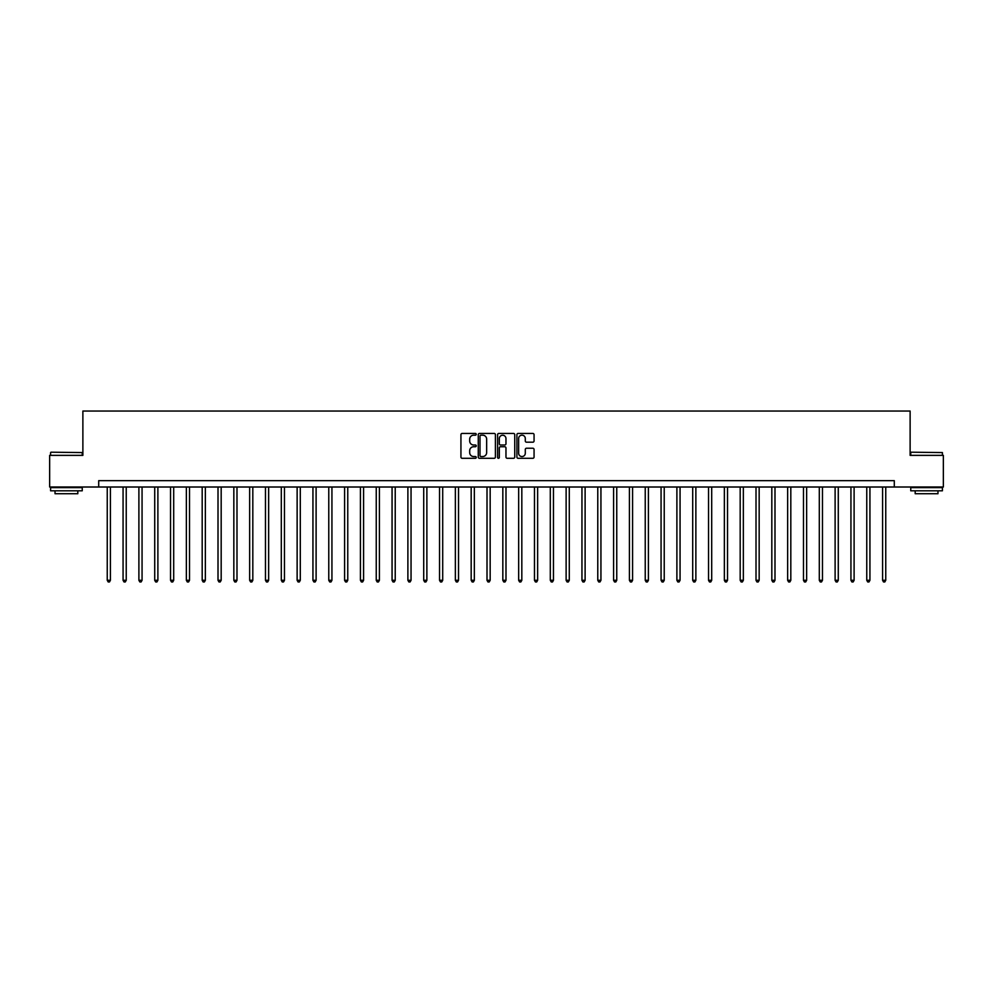 <?xml version="1.0" encoding="UTF-8"?>
<svg xmlns="http://www.w3.org/2000/svg" width="993" height="993" viewBox="0 0 993 993"><rect width="100%" height="100%" fill="white"/><g stroke="black" fill="none" stroke-linecap="round" stroke-linejoin="round"><path stroke-width="1.49" d="M476.243 434.313A0.869 0.869 0 0 0 475.374 433.444L462.179 433.444A1.241 1.241 0 0 0 460.938 434.686L460.938 457.053A1.241 1.241 0 0 0 462.179 458.294L475.374 458.294A0.869 0.869 0 0 0 476.243 457.425A0.869 0.869 0 0 0 475.374 456.557L473.673 456.557A3.972 3.972 0 0 1 469.689 452.572L469.689 450.71A3.972 3.972 0 0 1 473.673 446.738L475.374 446.738A0.869 0.869 0 0 0 476.243 445.869A0.869 0.869 0 0 0 475.374 445.001L473.673 445.001A3.972 3.972 0 0 1 469.689 441.016L469.689 439.154A3.972 3.972 0 0 1 473.673 435.182L475.374 435.182A0.869 0.869 0 0 0 476.243 434.313M532.819 442.195A1.241 1.241 0 0 0 534.06 440.954L534.06 434.686A1.241 1.241 0 0 0 532.819 433.444L518.147 433.444A1.241 1.241 0 0 0 516.906 434.686L516.906 457.053A1.241 1.241 0 0 0 518.147 458.294L532.819 458.294A1.241 1.241 0 0 0 534.06 457.053L534.06 449.469A1.241 1.241 0 0 0 532.819 448.228L526.538 448.228A1.241 1.241 0 0 0 525.297 449.469L525.297 453.23A3.327 3.327 0 0 1 521.97 456.557A3.327 3.327 0 0 1 518.644 453.23L518.644 438.509A3.327 3.327 0 0 1 521.97 435.182A3.327 3.327 0 0 1 525.297 438.509L525.297 440.954A1.241 1.241 0 0 0 526.538 442.195L532.819 442.195M98.704 487.004L49.65 487.004L49.65 455.365L82.878 455.365L82.878 411.052L910.122 411.052L910.122 455.365L943.35 455.365L943.35 487.004L894.296 487.004L894.296 480.674L98.704 480.674L98.704 487.004L894.296 487.004M495.408 434.686A1.241 1.241 0 0 0 494.166 433.444L479.507 433.444A1.241 1.241 0 0 0 478.266 434.686L478.266 457.053A1.241 1.241 0 0 0 479.507 458.294L494.166 458.294A1.241 1.241 0 0 0 495.408 457.053L495.408 434.686M498.834 433.444L513.493 433.444A1.241 1.241 0 0 1 514.734 434.686L514.734 457.053A1.241 1.241 0 0 1 513.493 458.294L507.212 458.294A1.241 1.241 0 0 1 505.971 457.053L505.971 447.98A1.241 1.241 0 0 0 504.729 446.738L500.571 446.738A1.241 1.241 0 0 0 499.33 447.98L499.33 457.425A0.869 0.869 0 0 1 498.461 458.294A0.869 0.869 0 0 1 497.592 457.425L497.592 434.686A1.241 1.241 0 0 1 498.834 433.444M480.873 435.182A0.869 0.869 0 0 0 480.004 436.051L480.004 455.675A0.869 0.869 0 0 0 480.873 456.557L482.672 456.557A3.972 3.972 0 0 0 486.657 452.572L486.657 439.154A3.972 3.972 0 0 0 482.672 435.182L480.873 435.182M505.971 438.571A3.327 3.327 0 0 0 502.657 435.244A3.327 3.327 0 0 0 499.33 438.571L499.33 443.759A1.241 1.241 0 0 0 500.571 445.001L504.729 445.001A1.241 1.241 0 0 0 505.971 443.759L505.971 438.571M107.244 487.004L107.244 580.297L110.409 580.297L110.409 487.004M110.409 580.297L109.466 581.948L108.2 581.948L107.244 580.297M123.07 487.004L123.07 580.297L126.235 580.297L126.235 487.004M126.235 580.297L125.279 581.948L124.026 581.948L123.07 580.297M138.896 487.004L138.896 580.297L142.061 580.297L142.061 487.004M142.061 580.297L141.105 581.948L139.839 581.948L138.896 580.297M154.722 487.004L154.722 580.297L157.887 580.297L157.887 487.004M157.887 580.297L156.931 581.948L155.665 581.948L154.722 580.297M170.535 487.004L170.535 580.297L173.701 580.297L173.701 487.004M173.701 580.297L172.757 581.948L171.491 581.948L170.535 580.297M50.978 452.2L82.245 452.572L50.978 452.2M66.419 490.803L50.593 490.803L50.593 487.637L82.245 487.637L82.245 490.803L66.419 490.803M77.814 490.803L77.814 493.72L55.025 493.72L55.025 490.803M911.14 452.2L942.407 452.572L911.14 452.2M926.581 490.803L910.755 490.803L910.755 487.637L942.407 487.637L942.407 490.803L926.581 490.803M937.975 490.803L937.975 493.72L915.186 493.72L915.186 490.803M186.361 487.004L186.361 580.297L189.526 580.297L189.526 487.004M189.526 580.297L188.583 581.948L187.317 581.948L186.361 580.297M202.187 487.004L202.187 580.297L205.352 580.297L205.352 487.004M205.352 580.297L204.397 581.948L203.131 581.948L202.187 580.297M218.013 487.004L218.013 580.297L221.178 580.297L221.178 487.004M221.178 580.297L220.223 581.948L218.957 581.948L218.013 580.297M233.839 487.004L233.839 580.297L236.992 580.297L236.992 487.004M236.992 580.297L236.049 581.948L234.782 581.948L233.839 580.297M249.653 487.004L249.653 580.297L252.818 580.297L252.818 487.004M252.818 580.297L251.874 581.948L250.608 581.948L249.653 580.297M265.479 487.004L265.479 580.297L268.644 580.297L268.644 487.004M268.644 580.297L267.7 581.948L266.434 581.948L265.479 580.297M281.304 487.004L281.304 580.297L284.47 580.297L284.47 487.004M284.47 580.297L283.514 581.948L282.248 581.948L281.304 580.297M297.13 487.004L297.13 580.297L300.296 580.297L300.296 487.004M300.296 580.297L299.34 581.948L298.074 581.948L297.13 580.297M312.944 487.004L312.944 580.297L316.109 580.297L316.109 487.004M316.109 580.297L315.166 581.948L313.9 581.948L312.944 580.297M328.77 487.004L328.77 580.297L331.935 580.297L331.935 487.004M331.935 580.297L330.992 581.948L329.726 581.948L328.77 580.297M344.596 487.004L344.596 580.297L347.761 580.297L347.761 487.004M347.761 580.297L346.818 581.948L345.552 581.948L344.596 580.297M360.422 487.004L360.422 580.297L363.587 580.297L363.587 487.004M363.587 580.297L362.631 581.948L361.365 581.948L360.422 580.297M376.248 487.004L376.248 580.297L379.413 580.297L379.413 487.004M379.413 580.297L378.457 581.948L377.191 581.948L376.248 580.297M392.061 487.004L392.061 580.297L395.226 580.297L395.226 487.004M395.226 580.297L394.283 581.948L393.017 581.948L392.061 580.297M407.887 487.004L407.887 580.297L411.052 580.297L411.052 487.004M411.052 580.297L410.109 581.948L408.843 581.948L407.887 580.297M423.713 487.004L423.713 580.297L426.878 580.297L426.878 487.004M426.878 580.297L425.923 581.948L424.656 581.948L423.713 580.297M439.539 487.004L439.539 580.297L442.704 580.297L442.704 487.004M442.704 580.297L441.748 581.948L440.482 581.948L439.539 580.297M455.365 487.004L455.365 580.297L458.53 580.297L458.53 487.004M458.53 580.297L457.574 581.948L456.308 581.948L455.365 580.297M471.179 487.004L471.179 580.297L474.344 580.297L474.344 487.004M474.344 580.297L473.4 581.948L472.134 581.948L471.179 580.297M487.004 487.004L487.004 580.297L490.17 580.297L490.17 487.004M490.17 580.297L489.226 581.948L487.96 581.948L487.004 580.297M502.83 487.004L502.83 580.297L505.996 580.297L505.996 487.004M505.996 580.297L505.04 581.948L503.774 581.948L502.83 580.297M518.656 487.004L518.656 580.297L521.821 580.297L521.821 487.004M521.821 580.297L520.866 581.948L519.6 581.948L518.656 580.297M534.47 487.004L534.47 580.297L537.635 580.297L537.635 487.004M537.635 580.297L536.692 581.948L535.426 581.948L534.47 580.297M550.296 487.004L550.296 580.297L553.461 580.297L553.461 487.004M553.461 580.297L552.518 581.948L551.252 581.948L550.296 580.297M566.122 487.004L566.122 580.297L569.287 580.297L569.287 487.004M569.287 580.297L568.344 581.948L567.077 581.948L566.122 580.297M581.948 487.004L581.948 580.297L585.113 580.297L585.113 487.004M585.113 580.297L584.157 581.948L582.891 581.948L581.948 580.297M597.774 487.004L597.774 580.297L600.939 580.297L600.939 487.004M600.939 580.297L599.983 581.948L598.717 581.948L597.774 580.297M613.587 487.004L613.587 580.297L616.752 580.297L616.752 487.004M616.752 580.297L615.809 581.948L614.543 581.948L613.587 580.297M629.413 487.004L629.413 580.297L632.578 580.297L632.578 487.004M632.578 580.297L631.635 581.948L630.369 581.948L629.413 580.297M645.239 487.004L645.239 580.297L648.404 580.297L648.404 487.004M648.404 580.297L647.448 581.948L646.182 581.948L645.239 580.297M661.065 487.004L661.065 580.297L664.23 580.297L664.23 487.004M664.23 580.297L663.274 581.948L662.008 581.948L661.065 580.297M676.891 487.004L676.891 580.297L680.056 580.297L680.056 487.004M680.056 580.297L679.1 581.948L677.834 581.948L676.891 580.297M692.704 487.004L692.704 580.297L695.87 580.297L695.87 487.004M695.87 580.297L694.926 581.948L693.66 581.948L692.704 580.297M708.53 487.004L708.53 580.297L711.696 580.297L711.696 487.004M711.696 580.297L710.752 581.948L709.486 581.948L708.53 580.297M724.356 487.004L724.356 580.297L727.521 580.297L727.521 487.004M727.521 580.297L726.566 581.948L725.3 581.948L724.356 580.297M740.182 487.004L740.182 580.297L743.347 580.297L743.347 487.004M743.347 580.297L742.392 581.948L741.126 581.948L740.182 580.297M756.008 487.004L756.008 580.297L759.161 580.297L759.161 487.004M759.161 580.297L758.218 581.948L756.951 581.948L756.008 580.297M771.822 487.004L771.822 580.297L774.987 580.297L774.987 487.004M774.987 580.297L774.043 581.948L772.777 581.948L771.822 580.297M787.648 487.004L787.648 580.297L790.813 580.297L790.813 487.004M790.813 580.297L789.869 581.948L788.603 581.948L787.648 580.297M803.474 487.004L803.474 580.297L806.639 580.297L806.639 487.004M806.639 580.297L805.683 581.948L804.417 581.948L803.474 580.297M819.299 487.004L819.299 580.297L822.465 580.297L822.465 487.004M822.465 580.297L821.509 581.948L820.243 581.948L819.299 580.297M835.113 487.004L835.113 580.297L838.278 580.297L838.278 487.004M838.278 580.297L837.335 581.948L836.069 581.948L835.113 580.297M850.939 487.004L850.939 580.297L854.104 580.297L854.104 487.004M854.104 580.297L853.161 581.948L851.895 581.948L850.939 580.297M866.765 487.004L866.765 580.297L869.93 580.297L869.93 487.004M869.93 580.297L868.974 581.948L867.721 581.948L866.765 580.297M882.591 487.004L882.591 580.297L885.756 580.297L885.756 487.004M885.756 580.297L884.8 581.948L883.534 581.948L882.591 580.297M50.593 455.365L50.593 452.572M57.817 487.637L57.817 487.004M75.034 487.637L75.034 487.004M82.245 455.365L82.245 452.572M910.755 455.365L910.755 452.572M917.966 487.637L917.966 487.004M935.183 487.637L935.183 487.004M942.407 455.365L942.407 452.572"/></g></svg>
